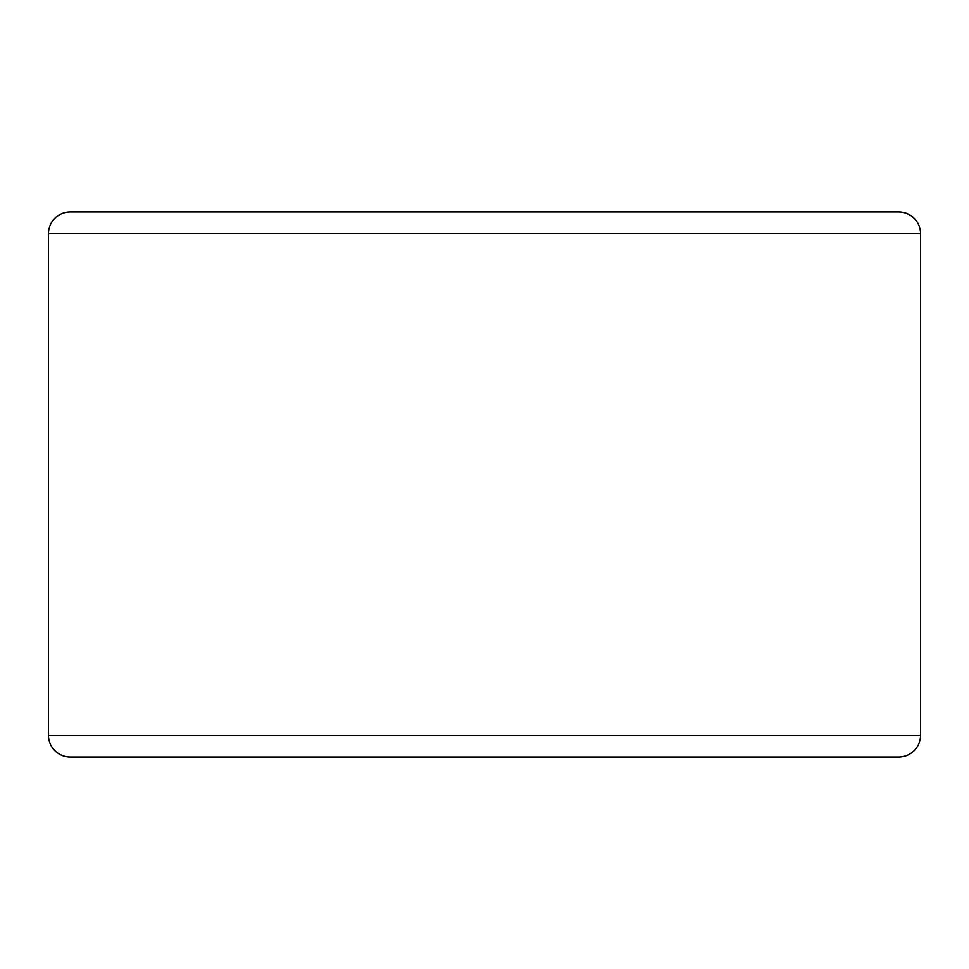 <?xml version="1.0" encoding="UTF-8"?>
<svg xmlns="http://www.w3.org/2000/svg" width="969" height="969" viewBox="0 0 969 969"><rect width="100%" height="100%" fill="white"/><g stroke="black" fill="none" stroke-linecap="round" stroke-linejoin="round"><path stroke-width="1.45" d="M48.45 233.771L920.55 233.771A21.802 21.802 0 0 0 898.747 211.969L70.252 211.969A21.802 21.802 0 0 0 48.45 233.771L48.45 735.229L920.55 735.229A21.802 21.802 0 0 1 898.747 757.031L70.252 757.031A21.802 21.802 0 0 1 48.45 735.229M560.809 211.969L408.191 211.969M898.747 211.969A21.802 21.802 0 0 1 920.55 233.771L920.55 735.229A21.802 21.802 0 0 1 898.747 757.031A21.802 21.802 0 0 0 920.55 735.229M560.809 757.031L408.191 757.031"/></g></svg>
